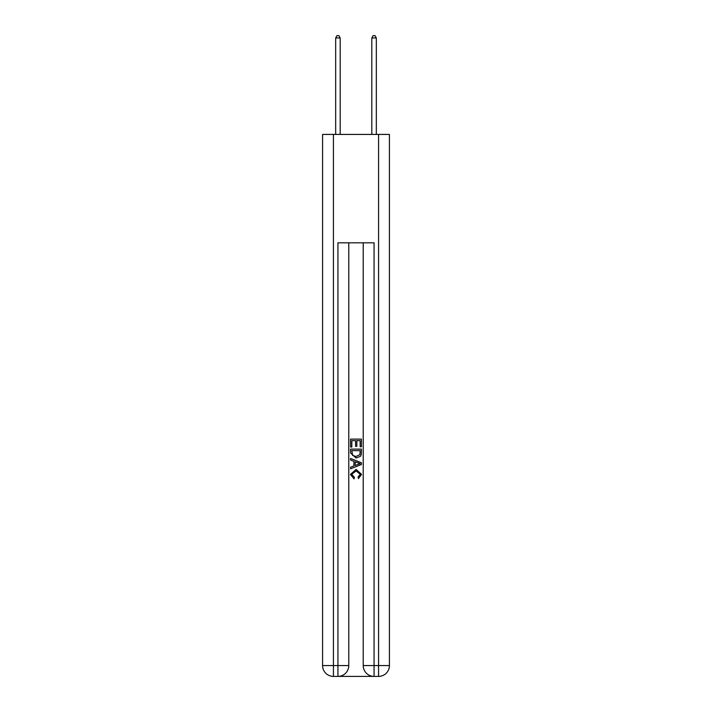 <?xml version="1.0" encoding="UTF-8"?>
<svg xmlns="http://www.w3.org/2000/svg" width="712" height="712" viewBox="0 0 712 712"><rect width="100%" height="100%" fill="white"/><g stroke="black" fill="none" stroke-linecap="round" stroke-linejoin="round"><path stroke-width="1.07" d="M338.743 676.4L373.257 676.4M333.421 134.417L333.421 665.56L322.58 665.56L322.58 134.417L389.42 134.417L389.42 665.56L378.579 665.56L378.579 134.417M374.067 676.4L374.067 665.56L363.227 665.56A10.84 10.84 0 0 0 374.067 676.4L378.579 676.4L378.579 665.56L374.067 665.56L374.067 242.819L337.933 242.819L337.933 665.56L333.421 665.56L333.421 676.4L337.933 676.4A10.84 10.84 0 0 0 348.773 665.56L337.933 665.56L337.933 676.4M348.773 242.819L348.773 665.56M363.227 665.56L363.227 242.819M378.579 676.4A10.84 10.84 0 0 0 389.42 665.56M322.58 665.56A10.84 10.84 0 0 0 333.421 676.4M350.58 447.029L350.58 439.108L361.42 439.108L361.42 446.753L360.165 446.753L360.165 440.639L356.837 440.639L356.837 446.335L355.582 446.335L355.582 440.639L351.835 440.639L351.835 447.029L350.58 447.029M350.58 453.001L350.58 449.112L361.42 449.112L361.26 454.737L360.486 456.312L356.062 458.012L350.58 453.001M351.835 450.643L352.6 455.44L356.08 456.481L359.943 454.63L360.165 450.643L351.835 450.643M350.58 460.094L350.58 458.475L361.42 462.773L361.42 464.5L350.58 468.808L350.58 467.179L353.917 465.951L353.917 461.332L350.58 460.094M358.163 462.898L355.163 461.785L355.163 465.488L360.165 463.637L358.163 462.898M351.692 474.29L354.407 477.325L354.051 478.856L350.438 474.432L356.08 469.404L361.562 474.397L358.412 478.58L358.083 477.049L360.308 474.326L356.089 470.935L351.692 474.29M340.194 134.417L340.194 37.95L335.672 37.95L335.672 134.417M335.672 37.95L337.034 35.6L338.841 35.6L340.194 37.95M376.328 134.417L376.328 37.95L371.806 37.95L371.806 134.417M371.806 37.95L373.159 35.6L374.966 35.6L376.328 37.95"/></g></svg>
